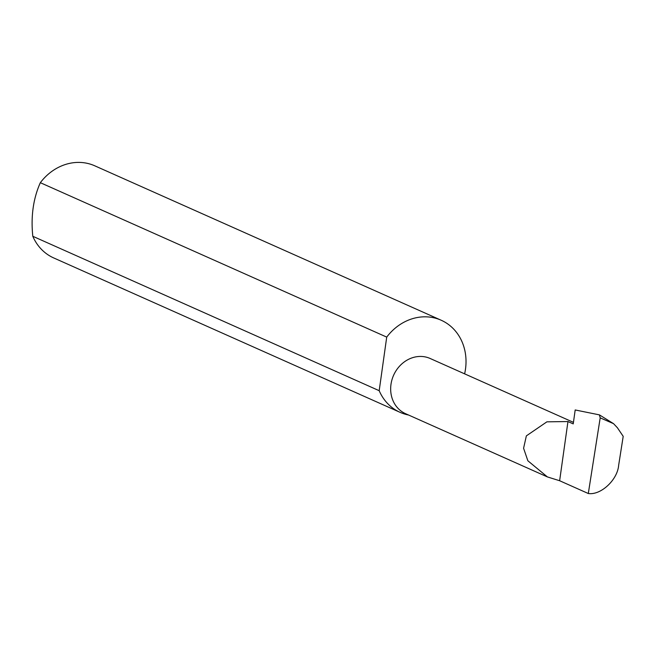 <?xml version="1.0" encoding="UTF-8"?>
<svg xmlns="http://www.w3.org/2000/svg" width="656" height="656" viewBox="0 0 656 656"><rect width="100%" height="100%" fill="white"/><g stroke="black" fill="none" stroke-linecap="round" stroke-linejoin="round"><path stroke-width="0.98" d="M567.957 421.546L546.899 421.833L526.358 435.871L523.586 448.261L527.867 460.783L547.399 476.92L559.634 480.733L567.957 421.546L573.229 423.899L575.189 409.959L599.404 414.871L600.191 417.864L588.301 493.517C600.822 495.419 617.509 479.905 618.649 465.317L623.2 436.338L617.394 427.745L613.549 423.661L600.191 417.864M547.399 476.92L405.547 413.682A30.217 26.56 -66 0 1 391.968 379.75A30.217 26.56 -66 0 1 422.013 356.487A30.217 26.56 -66 0 1 430.156 358.488L573.451 422.357M464.62 373.846A50.43 44.321 114 0 0 441.168 320.226L94.776 165.812A50.43 44.321 114 0 0 81.188 162.483A50.43 44.321 114 0 0 40.336 182.688C33.259 198.506 30.75 216.373 32.8 236.283A50.43 44.321 114 0 0 53.71 257.939L400.103 412.353A50.43 44.321 114 0 0 408.532 415.01M32.8 236.283L379.193 390.697A50.43 44.321 114 0 0 400.103 412.353M441.168 320.226A50.43 44.321 114 0 0 427.581 316.897A50.43 44.321 114 0 0 386.72 337.102L40.336 182.688M599.404 414.871L613.549 423.661M588.301 493.517L559.634 480.733M379.193 390.697L386.72 337.102"/></g></svg>
